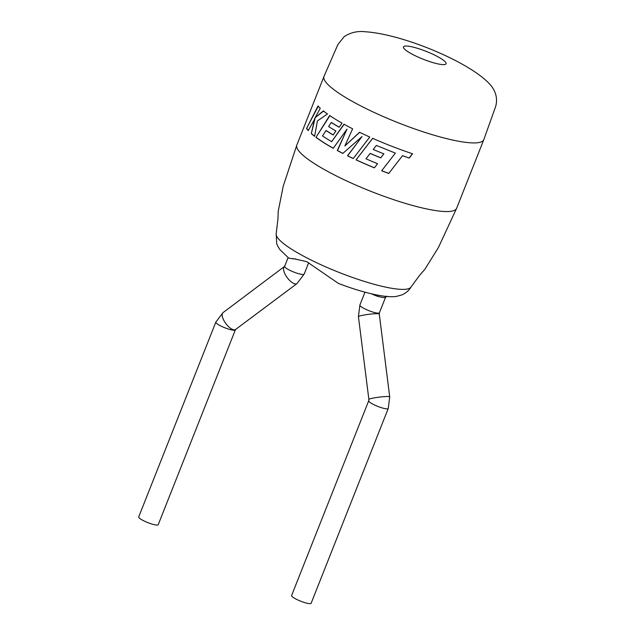<?xml version="1.0" encoding="UTF-8"?>
<svg xmlns="http://www.w3.org/2000/svg" width="635" height="635" viewBox="0 0 635 635"><rect width="100%" height="100%" fill="white"/><g stroke="black" fill="none" stroke-linecap="round" stroke-linejoin="round"><path stroke-width="0.95" d="M471.614 142.875A85.931 15.772 -158.4 0 1 361.101 106.077A85.931 15.772 -158.4 0 1 323.993 76.43A85.931 15.772 -158.4 0 1 324.048 76.303L337.876 44.561L344.162 36.679C350.401 32.512 357.402 30.869 365.173 31.75C402.939 34.115 470.424 62.428 490.029 84.471C496.975 92.131 497.538 100.751 495.483 106.966L483.838 139.565A85.931 15.772 -158.4 0 1 483.791 139.7A85.931 15.772 -158.4 0 1 471.614 142.875M442.833 64.611A22.916 4.207 -158.4 0 1 413.361 54.8A22.916 4.207 -158.4 0 1 406.71 46.045A22.916 4.207 -158.4 0 1 436.181 55.856A22.916 4.207 -158.4 0 1 442.833 64.611M483.791 139.7L456.613 208.328A85.931 15.772 -158.4 0 1 456.581 208.407A85.931 15.772 -158.4 0 1 444.444 211.503A85.931 15.772 -158.4 0 1 333.931 174.712A85.931 15.772 -158.4 0 1 296.791 145.137A85.931 15.772 -158.4 0 1 296.823 145.058L323.993 76.43M385.215 296.68C386.207 298.013 383.683 297.902 377.642 296.331A2.389 0.627 108.7 0 1 378.174 295.259M296.14 599.138A10.501 1.929 21.6 0 0 311.142 603.25L388.255 408.464A10.501 1.929 21.6 0 1 386.771 408.853A10.501 1.929 21.6 0 1 373.261 404.36A10.501 1.929 21.6 0 1 368.729 400.733L291.608 595.519A10.501 1.929 21.6 0 0 296.14 599.138M158.234 524.653A10.501 1.929 -158.4 0 1 143.24 520.549A10.501 1.929 -158.4 0 1 138.708 516.922L215.821 322.143A10.501 1.929 -158.4 0 0 220.361 325.763A10.501 1.929 -158.4 0 0 233.87 330.263A10.501 1.929 -158.4 0 0 235.355 329.875L158.234 524.653M388.818 173.482A85.931 15.772 -158.4 0 1 381.667 170.759L395.367 153.106L376.365 145.431L373.221 149.447A85.931 15.772 -158.4 0 0 383.858 153.861L380.738 157.877A85.931 15.772 -158.4 0 1 370.134 153.44L365.982 158.814A85.931 15.772 -158.4 0 0 377.579 163.703L374.38 167.846A85.931 15.772 -158.4 0 1 356.052 159.861L372.642 138.327A85.931 15.772 -158.4 0 0 390.993 145.955A85.931 15.772 -158.4 0 0 412.528 153.765L409.281 158.067L402.495 155.71L388.803 173.395A85.55 15.7 -158.4 0 1 381.714 170.696M352.631 128.826A85.931 15.772 -158.4 0 1 352.187 128.595A85.931 15.772 -158.4 0 1 343.956 124.198L331.684 141.661A85.931 15.772 -158.4 0 1 322.509 135.961L326.001 130.548A85.931 15.772 -158.4 0 0 333.129 134.969L335.883 130.969A85.931 15.772 -158.4 0 1 328.62 126.524L331.295 122.491A85.931 15.772 -158.4 0 0 339.177 127.246L342.043 123.134A85.931 15.772 -158.4 0 1 329.652 115.507L315.984 137.366A85.931 15.772 -158.4 0 0 329.938 146.415A85.931 15.772 -158.4 0 0 333.256 148.304L346.988 129.135L337.296 150.527A85.931 15.772 -158.4 0 0 342.432 153.225A85.931 15.772 -158.4 0 0 342.829 153.424L362.045 136.549L347.512 155.781A85.931 15.772 -158.4 0 0 353.258 158.552L369.753 137.033A85.931 15.772 -158.4 0 1 359.561 132.278L344.845 146.002L352.631 128.826M314.69 118.427L311.333 133.628A85.931 15.772 -158.4 0 0 314.619 136.334L317.421 120.936L327.446 113.975A85.931 15.772 -158.4 0 1 323.366 110.903L315.063 117.761L320.278 108.267A85.931 15.772 -158.4 0 1 318 105.966L306.562 128.476A85.931 15.772 -158.4 0 0 308.221 130.572L315.023 118.539L311.333 133.628M411.036 286.972A72.533 13.311 21.6 0 1 400.907 289.354A72.533 13.311 21.6 0 1 307.634 258.294A72.533 13.311 21.6 0 1 276.209 233.593L276.685 243.594L277.654 245.951L279.837 249.547L288.806 258.191L294.505 258.889L306.784 261.676L338.407 283.416C362.101 292.552 387.366 298.736 397.423 296.132L401.503 295.005C402.217 294.981 408.44 291.957 411.036 286.972L419.902 274.963L424.767 269.462L438.404 247.555L456.581 208.407M314.642 136.192A85.55 15.7 -158.4 0 1 311.666 133.723M323.683 110.99L315.063 117.761M318.341 106.077L306.562 128.476M308.316 130.397A85.55 15.7 -158.4 0 1 306.911 128.595M359.72 132.27L344.845 146.002M344.178 124.23L331.684 141.661M333.184 134.89A85.55 15.7 -158.4 0 1 326.287 130.612L326.001 130.548M339.225 127.175A85.55 15.7 -158.4 0 1 331.565 122.547L331.295 122.491M329.946 115.578L315.984 137.366M333.311 148.241A85.55 15.7 -158.4 0 1 330.184 146.447A85.55 15.7 -158.4 0 1 316.293 137.446M342.884 153.368A85.55 15.7 -158.4 0 1 337.51 150.543L346.988 129.135M353.298 158.496A85.55 15.7 -158.4 0 1 347.678 155.781L362.045 136.549M376.365 145.431L395.367 153.106M388.803 173.395L402.495 155.71M402.455 155.623L409.281 158.067M409.21 157.964L412.456 153.662M372.745 138.287L356.052 159.861M374.42 167.783A85.55 15.7 -158.4 0 1 356.179 159.845M376.365 165.275L377.579 163.703M380.738 157.877L380.778 157.821A85.55 15.7 -158.4 0 1 370.221 153.4L370.134 153.44M380.778 157.821L383.889 153.797M379.42 312.769L379.27 314.023A10.501 1.024 -7.2 0 0 377.865 313.69A10.501 1.024 -7.2 0 0 366.077 314.69A10.501 1.024 -7.2 0 0 358.426 316.651L359.886 305.038A10.501 1.929 21.6 0 0 364.426 308.658A10.501 1.929 21.6 0 0 377.928 313.158A10.501 1.929 21.6 0 0 379.42 312.769L385.524 297.347L386.802 296.132M358.426 316.651L368.879 399.478A10.501 1.024 -7.2 0 1 376.523 397.51A10.501 1.024 -7.2 0 1 388.31 396.518A10.501 1.024 -7.2 0 1 389.715 396.851L388.255 408.464M284.416 266.756L284.401 266.771A10.501 4.262 -126.8 0 0 286.329 276.36A10.501 4.262 -126.8 0 0 295.585 283.956A10.501 4.262 -126.8 0 0 296.99 283.583L304.173 274.09A10.501 1.929 -158.4 0 1 302.681 274.479A10.501 1.929 -158.4 0 1 289.179 269.978A10.501 1.929 -158.4 0 1 284.639 266.359L223.004 312.65L215.821 322.143M296.99 283.583L235.577 329.478A10.501 4.262 -126.8 0 1 234.172 329.851A10.501 4.262 -126.8 0 1 224.917 322.231A10.501 4.262 -126.8 0 1 223.004 312.65M377.642 296.331A10.501 1.929 -158.4 0 1 371.586 293.87M276.209 233.593L277.971 218.773L278.186 211.423L283.242 186.118L296.791 145.137M304.173 274.09L308.642 262.795M235.593 329.462L235.355 329.875M284.639 266.359L288.092 257.643M368.879 399.478L368.729 400.733M379.27 314.023L389.715 396.851M359.886 305.038L364.974 292.195M294.505 258.897L295.307 258.937M292.306 258.802L295.894 258.969"/></g></svg>
